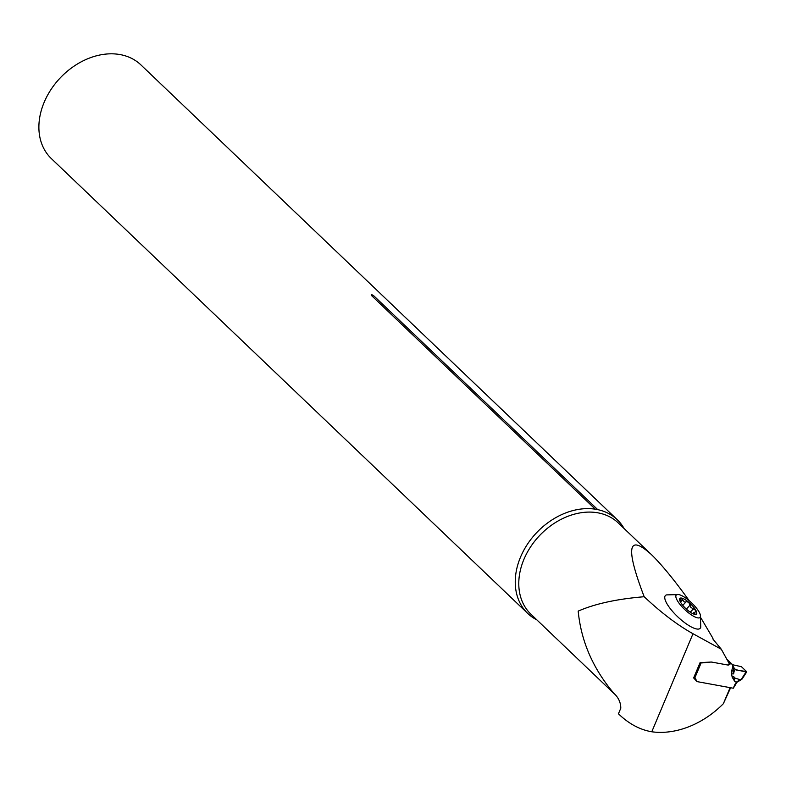 <?xml version="1.0" encoding="UTF-8"?>
<svg xmlns="http://www.w3.org/2000/svg" width="786" height="786" viewBox="0 0 786 786"><rect width="100%" height="100%" fill="white"/><g stroke="black" fill="none" stroke-linecap="round" stroke-linejoin="round"><path stroke-width="1.18" d="M700.355 614.927L700.758 627.12A23.894 7.005 -136.7 0 1 677.984 617.049A23.894 7.005 -136.7 0 1 666.587 594.894L678.79 594.58A16.359 4.795 43.3 0 0 684.891 609.71A16.359 4.795 43.3 0 0 700.355 614.927A16.359 4.795 43.3 0 0 682.739 596.161A16.359 4.795 43.3 0 0 678.79 594.58M689.283 600.779C673.907 579.478 661.173 563.975 651.073 554.268C627.729 533.448 625.43 547.596 644.176 596.731C661.173 612.726 677.444 625.057 692.997 633.732L721.312 649.256L713.334 639.588L712.529 637.613L713.069 639.254M700.974 618.042L712.529 637.613M730.626 687.74L723.346 703.725A81.773 62.271 -46.3 0 1 651.781 731.776C639.843 729.752 628.731 723.759 618.444 713.796L618.484 713.835A81.773 62.271 -46.3 0 1 618.474 713.826A81.773 62.271 -46.3 0 1 618.444 713.796L620.793 708.206C620.793 702.488 618.425 697.457 613.709 693.124L614.053 693.488M614.338 693.802A63.165 48.103 -46.3 0 1 613.709 693.124C592.919 668.483 581.08 641.14 578.191 611.115C595.061 603.746 617.059 598.961 644.176 596.731M721.312 649.256L729.251 663.6L727.934 665.044L711.448 662.038L700.09 662.608L693.645 677.935L697.005 681.6L730.106 687.642L723.346 703.725M536.867 619.889A64.806 49.351 -46.3 0 1 527.74 613.444L51.385 158.634A64.806 49.351 -46.3 0 1 44.173 102.278A64.806 49.351 -46.3 0 1 140.891 64.884L617.246 519.703A64.806 49.351 -46.3 0 1 624.104 528.516M527.74 613.444A64.806 49.351 -46.3 0 1 520.538 557.087A64.806 49.351 -46.3 0 1 595.297 509.19L371.306 295.34C370.943 294.328 371.758 294.485 373.753 295.782A4.087 3.115 -46.3 0 1 371.306 295.34M617.246 519.703A64.806 49.351 -46.3 0 0 597.743 509.642L373.753 295.782M597.743 509.642L595.297 509.19M680.48 598.215L681.02 598.018L680.44 601.988A11.426 3.35 -136.7 0 1 679.919 600.877A11.426 3.35 -136.7 0 1 681.02 598.018A11.426 3.35 -136.7 0 1 688.762 602.263A11.426 3.35 -136.7 0 1 695.924 610.467A11.426 3.35 -136.7 0 1 695.345 614.436A11.426 3.35 -136.7 0 1 694.009 614.161A11.426 3.35 -136.7 0 1 687.612 610.191A11.426 3.35 -136.7 0 1 680.44 601.988L680.46 602.017M681.02 598.018L684.262 601.88L685.726 602.086L686.365 601.329M686.227 601.644L688.762 602.263L690.884 607.411L695.924 610.467L695.266 611.999L693.812 612.815L695.345 614.436L693.822 614.102M690.285 604.886L686.325 609.071M696.082 611.832L695.266 611.999M694.559 614.308L695.001 613.837L695.345 614.436M693.517 608.757L690.265 612.206M682.651 599.679L680.529 601.929M727.561 660.004A1.7 1.297 133.7 0 0 726.942 659.425M693.714 677.778L694.736 678.131A2.044 1.552 -46.3 0 1 695.394 678.456A2.044 1.552 -46.3 0 1 695.679 678.878L696.583 681.049A1.7 1.297 133.7 0 0 697.369 681.668L733.299 688.231L735.097 685.353L734.478 685.431A11.584 8.823 -46.3 0 1 736.502 682.052L739.999 679.674L734.438 677.896L734.615 681.226L732.179 677.188L731.628 674.142A2.722 1.543 169.8 0 1 733.309 673.769L733.073 671.008A2.722 1.051 14.3 0 0 731.717 670.851L732.945 665.997L732.356 664.573A1.7 1.297 -46.3 0 0 732.12 664.229L727.325 659.66M700.591 662.578L701.751 662.853A3.056 2.329 133.7 0 0 702.419 662.873L710.023 662.117A10.572 8.056 -46.3 0 1 712.352 662.195L727.934 665.044A1.7 1.297 133.7 0 0 729.487 664.455A1.7 1.297 -46.3 0 1 731.049 663.865L731.57 663.964A1.7 1.297 -46.3 0 1 732.12 664.229M733.859 667.913L733.073 671.008L734.065 671.519L734.998 669.495L732.945 665.997M739.999 679.674L741.159 679.566L746.042 671.981L734.998 669.495M734.065 671.519L733.633 673.936M735.981 669.947L733.869 667.933L735.981 669.947L746.543 671.578L741.434 666.695L732.405 664.701L741.434 666.695L746.543 671.578L746.042 671.981L746.543 671.578M733.829 676.618L734.615 681.226L736.924 682.287L735.097 685.353M733.829 676.697A2.722 1.543 -10.2 0 0 732.149 677.07M733.839 676.726L734.438 677.896M741.159 679.566L742.21 678.858L741.159 679.566M651.073 554.268L618.189 522.877A63.165 48.103 133.7 0 0 539.785 535.345A63.165 48.103 133.7 0 0 530.953 614.239L614.672 694.176M651.781 731.776L692.997 633.732M690.147 605.053L686.345 609.091M693.37 608.757L690.177 612.147M682.68 599.826L680.519 602.125M685.962 601.958L682.769 605.348L686.08 601.86M701.2 662.755L694.736 678.131M733.299 688.231L734.478 685.431M731.628 674.142L731.717 670.851M733.839 676.805A2.722 1.543 -140.9 0 1 733.819 676.795A2.722 1.562 -11.5 0 0 732.179 677.188M728.946 663.934L729.487 664.455M727.561 660.535L731.049 663.865M727.079 659.67L731.57 663.964M695.679 678.878L694.962 678.2M696.583 681.049L695.905 680.401M692.839 613.689L693.999 612.451M742.131 679.016L746.7 671.922M736.924 682.287L741.601 679.438"/></g></svg>
